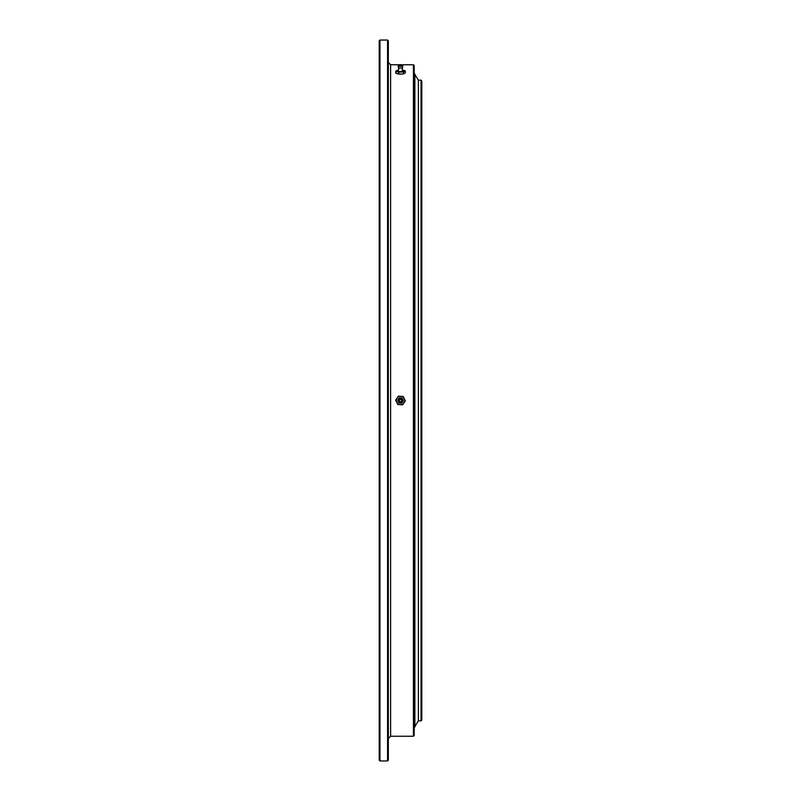 <?xml version="1.0" encoding="UTF-8"?>
<svg xmlns="http://www.w3.org/2000/svg" width="801" height="801" viewBox="0 0 801 801"><rect width="100%" height="100%" fill="white"/><g stroke="black" fill="none" stroke-linecap="round" stroke-linejoin="round"><path stroke-width="1.2" d="M421.036 80.16L421.797 80.921L421.797 720.079L421.036 720.84L421.036 80.16L418.372 80.16L418.372 720.84L418.372 80.16L414.948 74.563M413.426 64.761L414.187 65.522L414.187 735.478L413.426 736.239L413.426 64.761L401.992 64.761M387.574 40.05L388.335 40.811L388.335 760.189L387.574 760.95L387.574 40.05L379.964 40.05L379.964 760.95L379.203 760.189L379.203 40.811L379.964 40.05M401.992 736.239L399.008 736.239M398.508 67.975L402.492 67.975L402.172 69.086L403.023 70.768A2.663 0.591 180 0 1 400.911 71.539A2.663 0.591 180 0 1 397.977 70.768L398.828 69.086L398.508 67.975M400.33 64.781L401.641 65.031L400.33 64.781M400.21 64.611L398.608 64.981L400.79 65.442L402.392 64.981L400.21 64.611M402.442 70.138A4.185 0.931 180 0 1 402.693 70.168A4.185 0.931 180 0 1 403.764 70.378A4.185 0.931 180 0 1 404.395 71.299A4.185 0.931 180 0 1 401.141 71.88A4.185 0.931 180 0 1 397.236 71.539A4.185 0.931 180 0 1 396.605 70.618A4.185 0.931 180 0 1 398.307 70.168L395.724 71.289L398.748 72.13L403.524 71.96L405.276 70.959L402.252 70.128M403.524 71.96L403.524 73.852L404.395 73.522L405.276 72.851L405.276 70.959M398.307 73.972L398.177 73.952A4.185 0.931 180 0 0 398.307 73.972A4.185 0.931 180 0 0 401.141 74.103L402.693 73.972A4.185 0.931 180 0 1 401.141 74.103L398.748 74.012L398.748 72.13M397.236 73.762L398.748 74.012L395.724 73.181L395.724 71.289M401.521 399.999A1.141 1.141 0 0 1 401.001 401.521A1.141 1.141 0 0 1 399.479 401.001A1.141 1.141 0 0 1 399.999 399.479A1.141 1.141 0 0 1 401.521 399.999M402.212 399.669A1.902 1.902 0 0 0 399.669 398.788A1.902 1.902 0 0 0 398.788 401.331A1.902 1.902 0 0 0 401.331 402.212A1.902 1.902 0 0 0 402.212 399.669M402.893 399.329A2.663 2.663 0 0 1 401.671 402.893A2.663 2.663 0 0 1 398.107 401.671A2.663 2.663 0 0 1 399.329 398.107A2.663 2.663 0 0 1 402.893 399.329M404.255 398.658L403.193 396.495L398.377 396.165L395.684 400.17L397.807 404.505L402.623 404.835L405.316 400.83L404.255 398.658A4.185 4.185 0 0 1 400.21 404.675A4.185 4.185 0 0 1 397.026 398.167A4.185 4.185 0 0 1 404.255 398.658M399.008 64.761L390.618 64.761L390.618 736.239L388.335 738.512M398.608 64.981L398.237 65.742A2.273 0.501 0 0 0 400.85 66.293A2.273 0.501 0 0 0 402.763 65.742L402.472 67.995M402.543 399.499A2.273 2.273 0 0 0 399.499 398.457A2.273 2.273 0 0 0 398.457 401.501A2.273 2.273 0 0 0 401.501 402.543A2.273 2.273 0 0 0 402.543 399.499M421.036 720.84L418.372 720.84L414.948 726.437M390.618 64.761L388.335 62.488M387.574 760.95L379.964 760.95M413.426 736.239L390.618 736.239M414.868 726.577L414.868 74.423M414.187 727.678L414.948 726.918M414.187 73.322L414.948 74.082M398.528 67.995L398.237 65.742M402.392 64.981L402.763 65.742M398.287 401.581C398.367 398.007 399.839 397.276 402.713 399.419C402.633 402.993 401.161 403.724 398.287 401.581"/></g></svg>
